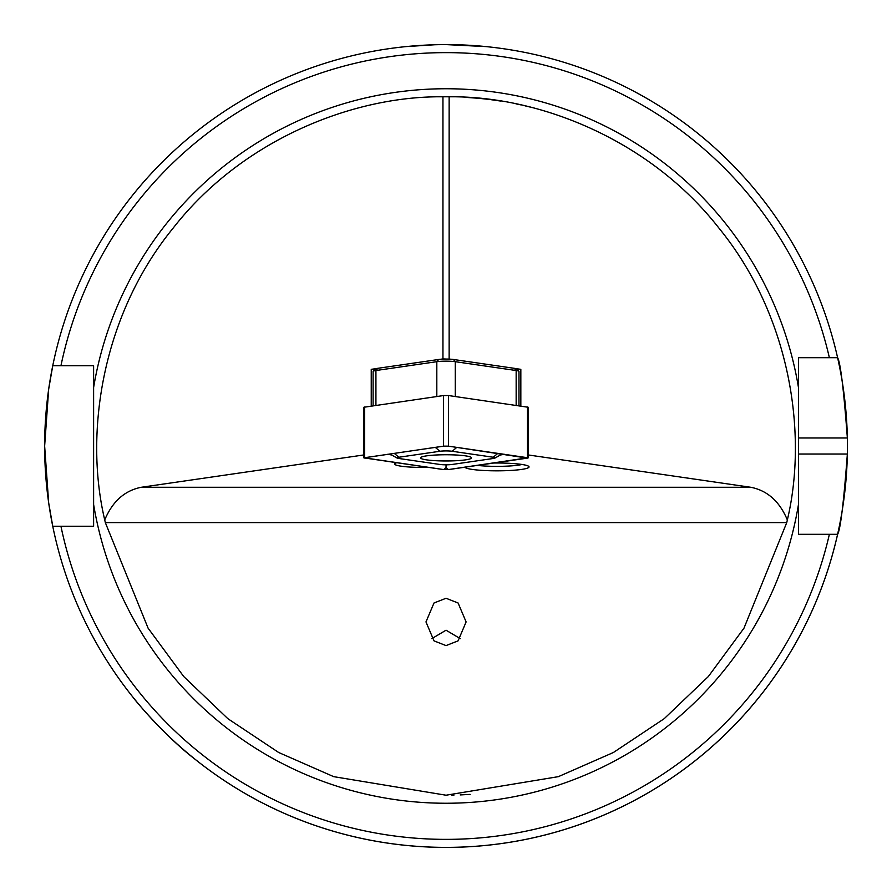 <?xml version="1.0" encoding="UTF-8"?>
<svg xmlns="http://www.w3.org/2000/svg" width="892" height="892" viewBox="0 0 892 892"><rect width="100%" height="100%" fill="white"/><g stroke="black" fill="none" stroke-linecap="round" stroke-linejoin="round"><path stroke-width="1.34" d="M460.261 638.627L446.045 630.198L431.817 638.627M446.045 645.596L434.003 640.857L425.975 621.925L434.003 602.992L446.045 598.264L458.087 602.992L466.115 621.925L458.087 640.857L446.045 645.596M396.617 462.77A28.098 3.423 180 0 0 394.688 464.007A28.098 3.423 180 0 0 422.786 467.43A28.098 3.423 180 0 0 428.305 467.363M477.387 465.39A28.098 3.423 180 0 0 496.933 466.36A28.098 3.423 180 0 0 522.021 464.476M464.91 467.207A32.112 3.914 180 0 0 496.933 470.831A32.112 3.914 180 0 0 528.8 466.438A32.112 3.914 180 0 0 496.933 463.004A32.112 3.914 180 0 0 493.689 463.026M133.343 697.678A401.4 401.4 0 0 0 194.367 758.702A401.4 401.4 0 0 1 133.343 697.678C133.633 698.603 164.507 735.788 194.367 758.702A401.4 401.4 0 0 0 837.61 534.308L829.37 534.308A393.372 393.372 0 0 1 60.946 526.28L52.751 526.28A401.4 401.4 0 0 1 446.045 44.6L486.185 46.607L446.045 44.6A401.4 401.4 0 0 1 847.355 437.972C843.709 389.247 840.454 362.487 837.61 357.692L798.474 357.692L798.474 534.308L837.61 534.308C840.442 529.603 843.687 502.843 847.355 454.028A401.4 401.4 0 0 1 52.751 526.28L48.67 502.765L44.645 446.067L48.67 389.258L52.751 365.72L93.615 365.72L93.615 526.28L52.751 526.28A401.4 401.4 0 0 1 446.045 44.6L438.964 44.667M798.474 454.028L847.355 454.028A401.4 401.4 0 0 0 847.355 437.972L798.474 437.972L798.474 494.168M52.751 365.72L60.946 365.72A393.372 393.372 0 0 1 829.37 357.692M444.729 96.782A349.218 349.218 0 0 1 446.045 96.782L449.133 96.793C538.645 95.79 649.599 139.375 718.829 227.962C789.977 314.999 808.052 432.832 787.346 519.924L786.744 522.623L105.334 522.623L148.094 628.158L183.741 676.549L227.873 718.684L278.672 752.491L333.697 776.653L446.045 795.218L558.381 776.653L613.417 752.491L664.206 718.684L708.337 676.549L743.984 628.158L786.744 522.623M496.799 100.495L491.124 99.703M483.787 98.834L478.38 98.287M464.175 97.25L477.934 98.243M484.523 98.912L489.931 99.547M496.933 100.506L500.401 101.041M515.989 103.862L520.66 104.843M525.165 105.869L530.651 107.185M528.733 106.717L527.964 106.527M527.908 106.516L524.975 105.825M520.337 104.777L515.922 103.84M470.129 794.382L460.227 794.928M453.939 795.129L451.731 795.173M451.463 359.264L442.945 358.918L442.945 96.793C353.433 95.79 242.49 139.375 173.26 227.962C102.101 314.999 84.038 432.832 104.732 519.924L105.334 522.623M442.945 96.793L446.045 96.782A349.218 349.218 0 0 1 447.36 96.782A349.218 349.218 0 0 0 446.045 96.782M517.405 369.834L520.839 369.333L515.71 368.597M371.239 406.05L371.239 369.333L376.368 368.597M440.615 359.264L442.945 358.918M371.239 369.333L374.673 369.834M363.836 454.953L141.259 487.277C124.668 490.555 112.492 501.438 104.732 519.924M528.242 454.953L750.819 487.277C767.41 490.555 779.586 501.438 787.346 519.924M520.839 406.05L520.839 369.333M79.21 365.72L85.788 365.72M434.783 44.756L405.905 46.607M798.474 504.471A357.246 357.246 0 0 1 93.615 504.471L93.615 387.529A357.246 357.246 0 0 1 798.474 387.529M449.133 96.793L449.133 358.918M518.966 405.782L518.966 371.462A12.042 1.472 180 0 0 518.876 371.284A12.042 1.472 180 0 0 516.156 370.526L455.266 361.684A12.042 1.472 180 0 0 436.812 361.684L375.922 370.526A12.042 1.472 180 0 0 373.202 371.284A12.042 1.472 180 0 0 373.112 371.462L373.112 405.782M373.202 371.284L375.588 368.931A9.634 1.171 0 0 1 377.773 368.318L438.663 359.476A9.634 1.171 0 0 1 453.415 359.476L514.305 368.318A9.634 1.171 0 0 1 516.49 368.931L518.876 371.284M426.51 459.859A25.489 3.111 180 0 0 454.753 460.785A25.489 3.111 180 0 0 471.533 457.864A25.489 3.111 180 0 0 465.568 455.868A25.489 3.111 180 0 0 437.325 454.942A25.489 3.111 180 0 0 420.556 457.864A25.489 3.111 180 0 0 426.51 459.859M493.243 458.488A8.028 0.981 180 0 0 494.937 458.075A8.028 0.981 180 0 0 493.243 457.239L452.188 451.274A8.028 0.981 180 0 0 439.89 451.274L398.835 457.239A8.028 0.981 180 0 0 397.141 458.075A8.028 0.981 180 0 0 398.835 458.488L439.89 464.453A8.028 0.981 180 0 0 452.188 464.453L493.243 458.488M527.495 458.12L448.498 446.145L443.58 446.145L363.836 457.864L443.58 469.593L448.498 469.593L527.495 458.12M528.242 457.864L528.242 407.265L448.498 395.546L443.58 395.546L363.836 407.265L363.836 457.864M443.703 446.156L364.07 457.786L443.703 469.571L448.375 469.571L528.008 457.786L448.375 446.156L443.703 446.156M446.045 464.81L446.045 467.586L448.375 469.571M750.819 487.277L141.259 487.277M516.156 405.369L516.156 370.526L514.305 368.318M453.415 359.476L455.266 361.684L455.266 396.527M436.812 396.527L436.812 361.684L438.663 359.476M377.773 368.318L375.922 370.526L375.922 405.369M527.495 407.02L527.495 457.607M364.594 407.02L364.594 457.607M443.58 395.546L443.58 446.145M448.498 395.546L448.498 446.145M526.693 457.529L527.373 458.098M504.56 454.307L500.49 454.965M446.045 467.586L443.703 469.571M391.599 454.965L387.518 454.307M365.385 457.529L364.716 458.098M497.836 453.337L493.243 457.239M394.253 453.337L398.835 457.239M435.307 447.371L439.89 451.274M456.782 447.371L452.188 451.274M494.937 458.075L502.252 453.972M397.141 458.075L389.826 453.972"/></g></svg>

